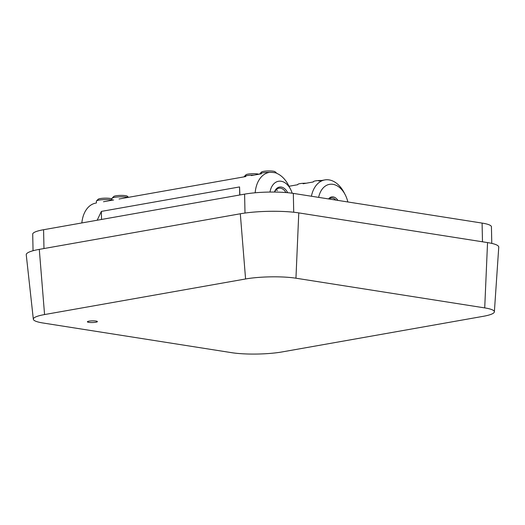 <?xml version="1.0" encoding="UTF-8"?>
<svg xmlns="http://www.w3.org/2000/svg" width="525" height="525" viewBox="0 0 525 525"><rect width="100%" height="100%" fill="white"/><g stroke="black" fill="none" stroke-linecap="round" stroke-linejoin="round"><path stroke-width="0.79" d="M33.055 250.727L32.708 234.15A34.479 5.749 -1.2 0 1 43.582 229.72L244.598 194.132A34.479 5.749 -1.2 0 1 293.324 193.39L482.088 223.086A34.479 5.749 -1.2 0 1 491.433 226.813L491.781 243.39M42.984 322.993L231.748 352.688A35.641 5.946 178.8 0 0 282.122 351.927L483.138 316.339A35.641 5.946 178.8 0 0 494.373 311.843A35.641 5.946 178.8 0 0 484.719 307.899L295.949 278.211A35.641 5.946 178.8 0 0 245.582 278.972L44.566 314.56A35.641 5.946 178.8 0 0 33.331 319.226A35.641 5.946 178.8 0 0 42.984 322.993M33.331 319.226L26.25 254.789A41.37 6.897 -1.2 0 1 39.29 249.368L240.306 213.78A41.37 6.897 -1.2 0 1 298.777 212.894L487.541 242.589A41.37 6.897 -1.2 0 1 498.75 247.163L494.373 311.843M88.745 322.35A5.001 0.833 -1.2 0 1 87.393 321.805A5.001 0.833 -1.2 0 1 92.367 320.867A5.001 0.833 -1.2 0 1 97.388 321.595A5.001 0.833 -1.2 0 1 94.237 322.442A5.001 0.833 -1.2 0 1 88.745 322.35M95.753 203.123A27.582 18.546 80 0 0 81.966 221.872A27.582 18.546 80 0 0 81.847 222.941M276.892 173.421A27.582 18.546 -100 0 1 288.527 185.299L290.594 189.322A17.24 11.589 80 0 0 282.069 181.46A17.24 11.589 80 0 0 281.124 181.256A17.24 11.589 80 0 0 269.988 192.065M255.176 192.78A27.582 18.546 -100 0 1 269.135 172.43M239.879 194.965L239.558 186.939L101.358 211.404L97.184 220.224M274.437 192.058A11.379 7.652 -100 0 1 281.243 187.038A11.379 7.652 -100 0 1 287.667 192.701M292.169 193.22A17.24 11.589 80 0 0 290.594 189.322M239.558 186.939L239.728 194.992M101.358 211.404L101.528 219.457M285.935 192.55A10.342 6.956 80 0 0 280.514 188.186A10.342 6.956 80 0 0 278.919 188.199A10.342 6.956 80 0 0 274.601 192.058M275.999 189.873A8.617 1.437 -1.2 0 1 277.331 190.608M259.855 173.729L261.522 172.043A6.897 1.148 -1.2 0 1 268.295 170.947A6.897 1.148 -1.2 0 1 275.113 171.76L276.846 173.375A8.617 1.437 178.8 0 0 268.327 172.357A8.617 1.437 178.8 0 0 259.855 173.729A8.617 1.437 178.8 0 0 259.737 173.978L259.744 174.09M275.435 192.071A6.897 1.148 178.8 0 0 274.719 191.796M254.002 175.107A8.617 1.437 178.8 0 0 244.525 176.308A8.617 1.437 178.8 0 0 244.282 176.492A8.617 1.437 178.8 0 0 244.158 176.735L244.164 176.846M244.282 176.492L245.943 174.805A6.897 1.148 -1.2 0 1 246.14 174.654A6.897 1.148 -1.2 0 1 252.203 173.716A6.897 1.148 -1.2 0 1 258.95 174.228M128.087 197.393A8.617 1.437 178.8 0 0 119.634 196.842A8.617 1.437 178.8 0 0 112.324 198.004A8.617 1.437 178.8 0 0 112.074 198.188A8.617 1.437 178.8 0 0 111.956 198.437L111.996 200.248M112.074 198.188L113.741 196.501A6.897 1.148 -1.2 0 1 113.938 196.357A6.897 1.148 -1.2 0 1 120.953 195.398A6.897 1.148 -1.2 0 1 127.332 196.219L128.513 197.321M111.989 200.032A8.617 1.437 178.8 0 0 103.044 199.651A8.617 1.437 178.8 0 0 96.495 200.944A8.617 1.437 178.8 0 0 96.377 201.193L96.416 203.004M96.495 200.944L98.162 199.257A6.897 1.148 -1.2 0 1 104.934 198.161A6.897 1.148 -1.2 0 1 111.753 198.975L111.976 199.185M311.41 196.238A27.582 18.546 -100 0 1 324.811 179.924A27.582 18.546 -100 0 1 329.05 179.898A27.582 18.546 -100 0 1 344.203 192.8L345.24 194.808A22.411 15.068 80 0 0 332.929 184.327A22.411 15.068 80 0 0 318.642 197.374M328.584 198.942A9.653 6.49 -100 0 1 333.191 196.901A9.653 6.49 -100 0 1 337.91 200.406M347.852 201.974A22.411 15.068 80 0 0 345.24 194.808M335.836 200.084A8.617 5.795 80 0 0 332.456 198.056A8.617 5.795 80 0 0 331.131 198.063A8.617 5.795 80 0 0 329.142 199.027M297.445 184.767L297.885 184.327A6.897 1.148 -1.2 0 1 306.167 183.225M313.025 182.011L313.464 181.571A6.897 1.148 -1.2 0 1 313.661 181.42A6.897 1.148 -1.2 0 1 321.746 180.469M298.777 212.894L295.949 278.211M484.719 307.899L487.541 242.589M39.29 249.368L44.566 314.56M245.582 278.972L240.306 213.78M482.482 241.795L482.088 223.086M293.718 212.238L293.324 193.39M244.998 213.052L244.598 194.132M43.975 248.535L43.582 229.72M261.397 173.795L251.239 175.593M245.825 176.551L119.07 198.995M113.656 199.953L103.491 201.751M81.828 222.948L81.966 221.872M289.019 186.263L297.734 184.721M303.148 183.763L313.313 181.958M318.728 181L324.811 179.924"/></g></svg>
